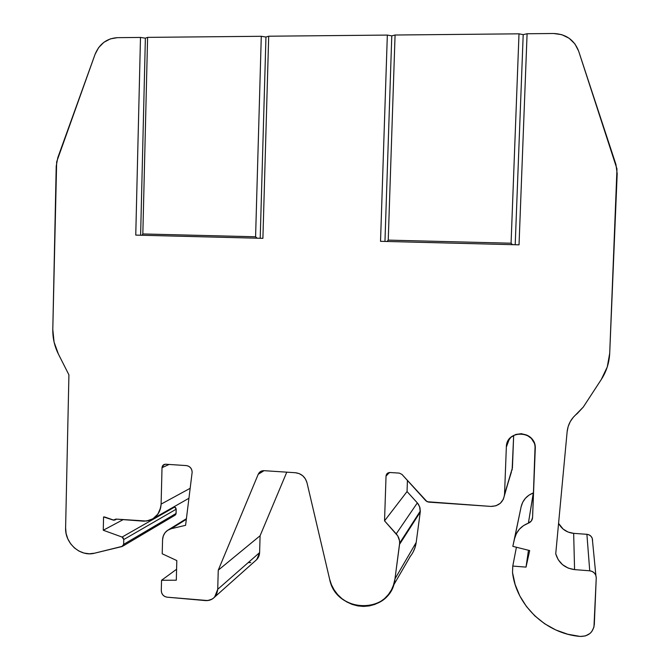 <?xml version="1.0" encoding="UTF-8"?>
<svg xmlns="http://www.w3.org/2000/svg" width="670" height="670" viewBox="0 0 670 670"><rect width="100%" height="100%" fill="white"/><g stroke="black" fill="none" stroke-linecap="round" stroke-linejoin="round"><path stroke-width="1" d="M190.196 488.288L161.102 504.125L190.196 488.288L161.102 504.125L162.023 467.677L169.091 464.452L162.023 467.677L163.907 464.586L165.641 464.226L186.327 465.583C189.953 466.194 191.896 468.405 192.156 472.208L185.59 525.322L171.244 528.705L186.335 519.334M396.221 533.848C398.566 536.536 399.705 539.635 399.647 543.127L420.325 511.026L399.647 543.127L399.488 540.623L397.737 535.899L384.538 520.841L407.05 491.546L417.326 502.902L396.221 533.848L384.538 520.841L407.05 491.546L407.427 480.449L407.05 491.546L417.326 502.902L419.621 506.696L420.241 512.106L416.196 542.432L394.973 578.88L399.546 544.35L420.241 512.106L420.325 511.026L399.647 543.127L399.546 544.35L420.241 512.106L419.998 507.902L418.49 504.418L417.326 502.902L396.221 533.848L384.538 520.841L407.05 491.546L417.326 502.902L396.221 533.848C398.566 536.536 399.705 539.635 399.647 543.127L399.546 544.35L420.241 512.106L416.196 542.432L415.09 547.39L413.13 552.038M512.835 546.351L529.694 550.564L512.835 546.351L514.51 538.789C516.411 531.251 521.034 526.042 528.395 523.161L533.295 492.936C526.855 495.49 522.809 500.071 521.143 506.679L512.835 546.351L521.143 506.679L512.835 546.351L521.143 506.679L512.835 546.351L529.694 550.564L526.017 567.113L528.471 550.263L526.017 567.113L512.776 566.066L516.403 547.248L512.776 566.066L512.525 572.54C516.193 605.286 546.067 633.77 580.22 636.441L567.733 634.23L555.773 629.959L544.693 623.778L534.819 615.881L526.452 606.509L519.828 595.948L515.138 584.508L512.525 572.54L512.776 566.066L516.403 547.248M171.244 528.705L185.59 525.322L192.156 472.208L191.762 469.796L190.514 467.685L188.605 466.203L186.327 465.583C189.953 466.194 191.896 468.405 192.156 472.208L185.59 525.322L171.244 528.705C165.925 530.313 163.036 534.015 162.567 539.802L162.215 553.78L162.567 539.802L163.262 536L165.071 532.675L167.827 530.154L171.244 528.705L167.366 530.472C164.359 532.742 162.76 535.858 162.567 539.802L162.215 553.78L176.813 560.572L176.311 580.203L161.545 580.279L176.595 569.249L161.545 580.279L161.286 590.546C161.545 594.273 163.455 596.484 167.014 597.171L205.439 600.588C209.057 600.831 212.114 599.675 214.609 597.112L217.725 589.315L218.253 570.187L260.094 535.749L259.608 552.608L217.725 589.315L218.253 570.187L258.218 474.285L260.127 471.814L264.005 470.675L295.378 472.727C301.349 473.497 305.219 476.839 306.994 482.76L329.598 579.081C335.377 610.747 384.052 616.065 393.374 585.53L394.973 578.88L399.647 543.127M173.999 506.763L174.719 507.022L122.099 537.064L123.757 539.543L176.193 509.2L174.719 507.022L173.999 506.763L174.719 507.022L122.099 537.064L103.264 530.238L123.163 519.627L103.264 530.238L103.565 516.93L113.272 520.096L115.131 519.937L115.944 519.082L143.883 521.185L148.447 520.682L153.321 518.538C158.187 515.155 160.783 510.356 161.102 504.125L162.023 467.677C162.291 465.457 163.497 464.31 165.641 464.226L186.327 465.583L165.641 464.226L163.12 465.139L162.023 467.677L169.091 464.452M389.396 472.518L386.037 476.085C386.347 473.782 387.662 472.593 389.982 472.509L387.243 473.456L386.037 476.085L384.538 520.841L386.037 476.085L389.396 472.518L386.037 476.085L386.59 474.251L389.982 472.509L399.286 473.104L401.95 474.402L425.86 500.808L428.557 502.115L490.884 506.419C498.89 506.185 503.446 502.165 504.544 494.343L506.344 447.057C506.16 431.204 531.67 429.085 534.853 444.796L535.263 448.766L532.575 517.491C532.34 520.221 530.95 522.114 528.395 523.161L533.354 492.919M174.719 507.022L122.099 537.064L123.322 538.027L123.757 539.543L176.193 509.2L174.719 507.022L175.8 507.868L176.193 509.2L175.967 514.116L175.004 515.238L176.084 513.463L123.648 544.367L123.757 539.543L176.193 509.2L176.084 513.463L123.648 544.367L122.652 546.243L94.612 553.186C80.459 557.113 64.814 543.362 65.61 527.843L68.918 374.84L58.374 354.02C54.521 346.315 52.662 338.124 52.796 329.456L56.221 166.135L57.779 157.735L95.081 54.304C99.403 43.91 106.848 38.358 117.409 37.662L140.491 37.436L135.759 235.103L262.9 238.336L268.695 36.214L265.957 37.043L260.211 238.269M384.957 241.434L391.783 35.862L384.957 241.434L391.783 35.862L387.335 35.083L380.526 241.317L519.032 244.835L527.089 33.751L553.655 33.5C565.916 34.019 574.24 39.882 578.637 51.104L615.906 164.368L617.187 173.647L609.708 353.232C609.248 362.763 606.434 371.54 601.25 379.563L583.285 407.067L573.327 417.234L570.27 421.597L568.177 426.48L567.138 431.689C567.959 424.286 571.326 418.248 577.239 413.566L583.285 407.067L577.239 413.566C571.326 418.248 567.959 424.286 567.138 431.689L555.731 553.822L558.244 559.76L562.54 564.684L568.177 568.093L574.575 569.617L573.662 533.354L586.903 534.308L589.734 570.806L574.575 569.617C564.844 568.269 558.562 563.009 555.731 553.822L567.138 431.689L555.731 553.822C558.562 563.009 564.844 568.269 574.575 569.617L573.662 533.354L586.903 534.308L589.734 570.806C592.716 571.183 594.767 572.741 595.881 575.48L596.25 577.9L594.307 624.582C593.151 632.447 588.453 636.399 580.22 636.441C546.067 633.77 516.193 605.286 512.525 572.54L512.776 566.066L526.017 567.113L528.471 550.263M391.783 35.862L387.335 35.083L391.783 35.862L395.074 35.016L391.783 35.862L395.074 35.016L388.24 240.12L387.067 241.485L388.24 240.12L511.076 243.21L512.475 244.667L511.076 243.21L518.999 33.827L523.195 34.631L515.205 244.743M592.556 541.293L592.272 538.362C591.292 535.975 589.508 534.627 586.903 534.308L589.148 534.911L591.015 536.293L592.23 538.253L592.59 540.481C592.372 536.971 590.479 534.92 586.903 534.308L589.734 570.806L574.575 569.617L573.662 533.354L586.903 534.308M511.378 472.107L504.544 494.343L506.344 447.057C506.294 428.808 536.645 430.483 535.263 448.766L532.575 517.491C532.34 520.221 530.95 522.114 528.395 523.161L531.36 520.958L532.575 517.491L535.087 445.969L534.367 443.247L531.402 438.44L526.813 435.09L521.319 433.691L515.741 434.462L510.942 437.267L507.642 441.697L506.344 447.057L509.359 438.942M420.241 512.106L416.196 542.432L394.973 578.88C391.833 614.658 336.013 614.348 329.598 579.081L306.994 482.76L305.436 478.941L302.773 475.792L299.306 473.648L295.378 472.727L264.005 470.675L260.538 471.538L258.218 474.285L264.047 470.675L258.218 474.285C259.382 471.839 261.308 470.633 264.005 470.675L295.378 472.727C301.349 473.497 305.219 476.839 306.994 482.76L329.598 579.081L331.407 584.65L334.129 589.868L337.672 594.583L341.943 598.662L346.817 601.962L352.144 604.407L357.772 605.906L363.534 606.417L369.254 605.923L374.756 604.432L379.882 601.987L384.463 598.67L388.382 594.558L391.498 589.793L393.717 584.516L394.973 578.88L399.546 544.35M264.047 470.675L258.218 474.285L218.253 570.187L260.094 535.749L259.608 552.608L217.725 589.315L218.253 570.187L260.094 535.749L286.777 472.166L260.094 535.749L259.608 552.608C259.432 556.008 258.05 558.705 255.463 560.706L256.828 559.492L259.608 552.608L217.725 589.315L216.686 593.955L213.981 597.732L212.13 599.097L207.775 600.555L167.014 597.171L164.77 596.509L162.894 595.01L161.671 592.917L161.286 590.546L161.545 580.279L176.595 569.249M140.616 235.229L145.373 38.173L140.616 235.229L145.373 38.173L147.601 37.369L142.836 233.947L142.048 235.262L142.836 233.947L255.588 236.786L257.171 238.185L255.588 236.786L261.283 36.289L265.957 37.043L268.695 36.214L265.957 37.043L261.283 36.289L265.957 37.043M387.067 241.485L388.24 240.12L511.076 243.21L518.999 33.827L395.074 35.016L388.24 240.12L395.074 35.016L518.999 33.827L523.195 34.631L527.089 33.751L523.195 34.631L518.999 33.827L511.076 243.21L512.475 244.667M142.048 235.262L142.836 233.947L255.588 236.786L261.283 36.289L147.601 37.369L142.836 233.947L147.601 37.369L145.373 38.173L140.491 37.436L145.373 38.173L147.601 37.369L261.283 36.289L255.588 236.786L257.171 238.185M510.867 473.079L512.424 467.811L513.672 435.366L512.123 470.013M410.383 556.242L393.374 585.53M259.608 552.608L258.679 556.703L256.275 560.045M250.764 562.574L248.696 562.616M558.579 523.362L563.152 529.099L568.076 532.047L573.662 533.354C566.862 532.617 561.837 529.283 558.579 523.362C561.837 529.283 566.862 532.617 573.662 533.354M521.143 506.679L522.742 502.207L525.414 498.279L529.007 495.122L533.295 492.936C526.855 495.49 522.809 500.071 521.143 506.679L514.51 538.789L516.336 533.688L519.392 529.216L523.488 525.632L528.395 523.161L533.295 492.936M513.672 435.366L512.424 467.811L503.354 499.242L500.331 503.262L495.951 505.783L490.884 506.419L427.083 501.721L401.95 474.402L399.286 473.104L401.95 474.402L425.86 500.808L428.557 502.115L490.884 506.419C498.89 506.185 503.446 502.165 504.544 494.343L506.344 447.057M409.805 556.946C413.298 552.767 415.425 547.926 416.196 542.432L414.78 548.286M527.089 33.751L553.655 33.5C565.916 34.019 574.24 39.882 578.637 51.104L574.91 43.902L569.123 38.249L561.803 34.672L553.655 33.5L527.089 33.751L519.032 244.835L380.526 241.317L387.335 35.083L268.695 36.214L262.9 238.336L268.695 36.214L387.335 35.083L380.526 241.317L519.032 244.835L527.089 33.751L523.195 34.631M389.982 472.509L399.286 473.104L389.982 472.509M161.545 580.279L176.311 580.203L176.813 560.572L162.215 553.78L176.813 560.572L176.311 580.203L161.545 580.279L161.286 590.546C161.545 594.273 163.455 596.484 167.014 597.171L205.439 600.588C212.7 600.488 216.795 596.736 217.725 589.315M161.102 504.125L160.674 507.684L157.886 514.099L152.919 518.789L146.529 521.051L115.944 519.082L114.042 520.23L104.721 517.014L113.272 520.096L115.944 519.082L143.112 521.143C153.748 520.85 159.753 515.171 161.102 504.125L162.023 467.677M103.565 516.93L104.721 517.014L103.565 516.93L103.264 530.238L103.565 516.93M103.264 530.238L122.099 537.064L103.264 530.238L123.163 519.627M176.193 509.2L176.084 513.463L123.648 544.367L123.757 539.543L122.099 537.064M123.648 544.367L123.163 545.765L121.965 546.553L94.612 553.186L89.345 553.788L84.035 553.068L78.968 551.075L74.42 547.918L70.635 543.772L67.812 538.864L66.104 533.462L65.61 527.843L68.918 374.84L58.374 354.02L54.077 342.102L52.796 329.456L56.657 161.864L95.081 54.304L98.641 47.612L103.884 42.311L110.341 38.885L117.409 37.662L140.491 37.436L135.759 235.103L262.9 238.336L135.759 235.103L140.491 37.436L117.409 37.662C106.848 38.358 99.403 43.91 95.081 54.304L57.779 157.735L56.221 166.135L52.796 329.456C52.662 338.124 54.521 346.315 58.374 354.02L68.918 374.84L65.61 527.843C64.814 543.362 80.459 557.113 94.612 553.186L121.965 546.553L123.648 544.367L123.757 539.543M578.637 51.104L616.969 168.941L609.708 353.232L607.263 366.967L601.25 379.563L583.285 407.067L601.25 379.563C606.434 371.54 609.248 362.763 609.708 353.232L617.187 173.647L615.906 164.368L578.637 51.104M589.734 570.806L592.313 571.51L594.449 573.101L595.839 575.346L596.25 577.9L593.947 627.112L591.719 631.651L589.952 633.485L585.438 635.922L580.22 636.441C588.453 636.399 593.151 632.447 594.307 624.582L596.25 577.9C595.999 573.889 593.829 571.527 589.734 570.806L574.575 569.617M526.017 567.113L529.694 550.564L526.017 567.113L512.776 566.066M514.51 538.789C516.411 531.251 521.034 526.042 528.395 523.161M388.24 240.12L511.076 243.21M512.424 467.811L504.544 494.343M420.325 511.026L419.621 506.696L417.326 502.902M174.585 515.398L176.084 513.463M142.836 233.947L255.588 236.786M395.074 35.016L518.999 33.827M147.601 37.369L261.283 36.289M407.427 480.449L407.05 491.546M286.777 472.166L260.094 535.749M384.538 520.841L386.037 476.085M416.196 542.432L394.973 578.88M218.253 570.187L258.218 474.285M145.373 38.173L140.491 37.436M387.335 35.083L268.695 36.214M186.419 518.672L168.639 529.677M592.272 538.362L595.881 575.48M387.62 473.154L386.59 474.251M260.127 471.814L261.04 471.261M256.828 559.492L214.609 597.112M116.655 519.133L115.131 519.937M175.197 515.121L122.652 546.243M188.957 498.254L153.321 518.538"/></g></svg>
